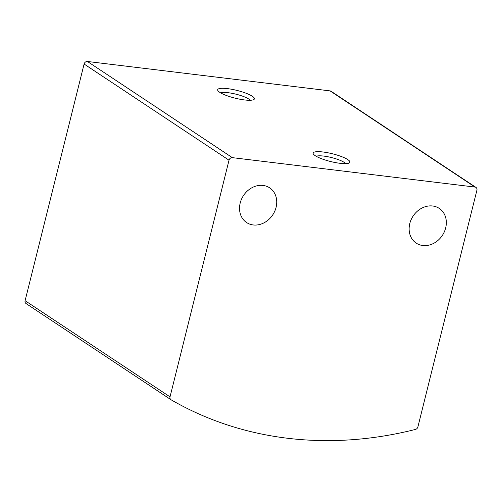 <?xml version="1.0" encoding="UTF-8"?>
<svg xmlns="http://www.w3.org/2000/svg" width="502" height="502" viewBox="0 0 502 502"><rect width="100%" height="100%" fill="white"/><g stroke="black" fill="none" stroke-linecap="round" stroke-linejoin="round"><path stroke-width="0.75" d="M476.9 190.258L417.89 426.926A3.031 2.548 -56.4 0 1 415.499 429.417A416.641 350.609 -56.4 0 1 171.069 399.787A3.031 2.548 -56.4 0 1 170.956 399.711A3.031 2.548 -56.4 0 1 170.021 396.875L229.031 160.207A3.031 2.548 -56.4 0 1 232.357 157.647L475.005 187.07A3.031 2.548 -56.4 0 1 475.965 187.415A3.031 2.548 -56.4 0 1 476.9 190.258M26.148 303.61A3.031 2.548 -56.4 0 1 26.035 303.541A3.031 2.548 -56.4 0 1 25.1 300.698L84.11 64.03A3.031 2.548 -56.4 0 1 87.436 61.476L330.084 90.893A3.031 2.548 -56.4 0 1 331.044 91.245L475.965 187.415M322.993 151.993A18.938 3.978 14 0 0 313.367 154.007A18.938 3.978 14 0 0 330.554 161.512A18.938 3.978 14 0 0 349.254 162.955A18.938 3.978 14 0 0 343.073 157.208A18.938 3.978 14 0 0 322.993 151.993M227.513 88.628A18.938 3.978 14 0 0 217.887 90.642A18.938 3.978 14 0 0 235.074 98.154A18.938 3.978 14 0 0 253.78 99.591A18.938 3.978 14 0 0 247.599 93.849A18.938 3.978 14 0 0 227.513 88.628M276.075 207.37A20.833 17.532 123.6 0 0 269.656 187.836A20.833 17.532 123.6 0 0 243.526 195.498A20.833 17.532 123.6 0 0 246.614 222.549A20.833 17.532 123.6 0 0 276.075 207.37M445.669 227.933A20.833 17.532 123.6 0 0 439.25 208.399A20.833 17.532 123.6 0 0 413.121 216.061A20.833 17.532 123.6 0 0 416.208 243.112A20.833 17.532 123.6 0 0 445.669 227.933M250.172 100.268A15.656 3.294 14 0 0 228.215 92.719A15.656 3.294 14 0 0 220.748 92.933M345.652 163.633A15.656 3.294 14 0 0 323.696 156.084A15.656 3.294 14 0 0 316.229 156.298M170.021 396.875L25.1 300.698M229.031 160.207L84.11 64.03M232.357 157.647L87.436 61.476M475.005 187.07L330.084 90.893M170.956 399.711L26.035 303.541"/></g></svg>
